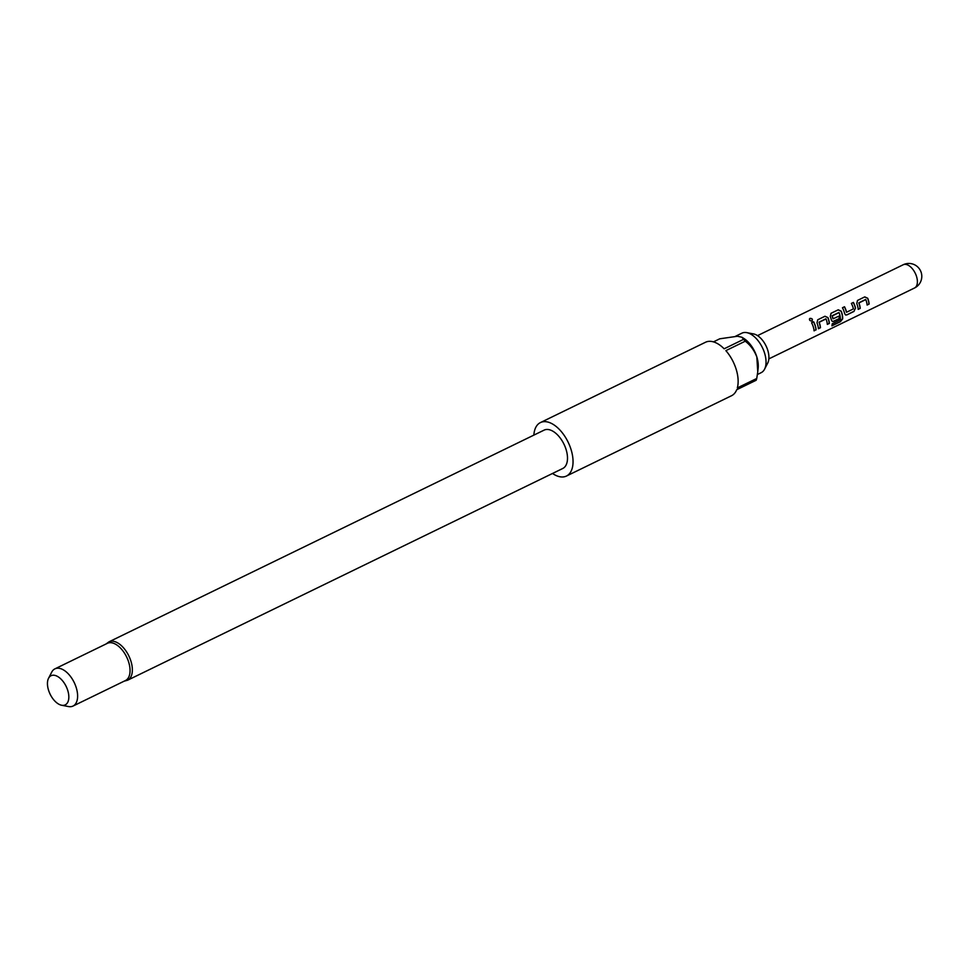 <?xml version="1.0" encoding="UTF-8"?>
<svg xmlns="http://www.w3.org/2000/svg" width="970" height="970" viewBox="0 0 970 970"><rect width="100%" height="100%" fill="white"/><g stroke="black" fill="none" stroke-linecap="round" stroke-linejoin="round"><path stroke-width="1.45" d="M811.781 321.106C812.824 319.385 812.205 318.536 809.914 318.524L809.429 318.972M811.89 320.997C812.921 319.263 812.29 318.39 809.986 318.366C809.029 319.979 809.659 320.852 811.89 320.997L812.205 320.779M735.502 336.287L741.929 333.159A21.971 12.076 64.1 0 1 746.767 332.637L753.569 333.935A17.496 9.615 64.1 0 1 767.779 350.328A17.496 9.615 64.1 0 1 767.731 363.047L764.566 369.194A21.971 12.076 64.1 0 1 761.159 372.674L757.412 374.505M746.767 332.637A21.971 12.076 64.1 0 1 764.615 353.213A21.971 12.076 64.1 0 1 764.566 369.194M48.536 678.297L51.713 672.137A20.685 11.361 64.1 0 1 54.914 668.863L107.355 643.34A20.685 11.361 64.1 0 1 128.707 662.231A20.685 11.361 64.1 0 1 125.457 680.54L73.017 706.063A20.685 11.361 64.1 0 1 68.458 706.548L61.656 705.251A16.211 8.9 -115.9 0 0 67.779 690.519A16.211 8.9 -115.9 0 0 58.176 676.83A16.211 8.9 -115.9 0 0 48.536 678.297A16.211 8.9 -115.9 0 0 48.5 690.07A16.211 8.9 -115.9 0 0 61.656 705.251M54.914 668.863A20.685 11.361 64.1 0 1 76.266 687.742A20.685 11.361 64.1 0 1 73.017 706.063M127.616 680.212A21.328 11.725 64.1 0 0 130.974 661.322A21.328 11.725 64.1 0 0 108.955 641.849L544.097 430.134A21.328 11.725 64.1 0 1 566.116 449.607A21.328 11.725 64.1 0 1 562.758 468.486L127.616 680.212L124.124 681.182M533.864 435.118A29.73 16.345 64.1 0 1 540.423 422.58A29.73 16.345 64.1 0 1 571.112 449.716A29.73 16.345 64.1 0 1 566.432 476.052A29.73 16.345 64.1 0 1 552.524 473.469M566.432 476.052L731.538 395.724A29.73 16.345 -115.9 0 0 736.727 389.71L756.151 380.264A29.73 16.345 -115.9 0 0 756.745 378.47L737.321 387.927A29.73 16.345 -115.9 0 0 736.206 369.388A29.73 16.345 -115.9 0 0 725.863 350.643L745.275 341.197A29.73 16.345 -115.9 0 0 743.566 339.354L724.141 348.8A29.73 16.345 -115.9 0 0 705.517 342.252L540.423 422.58M743.566 339.354L741.904 337.245L743.675 338.336A21.971 12.076 64.1 0 1 756.842 356.996A21.971 12.076 64.1 0 1 758.164 368.103L757.812 371.267M864.755 296.893L857.492 300.445L856.777 303.586A12.925 7.105 -115.9 0 1 857.395 305.332A12.925 7.105 -115.9 0 1 858.195 309.381L860.232 308.387A12.925 7.105 -115.9 0 0 859.432 304.337A12.925 7.105 -115.9 0 0 858.947 302.931L865.81 299.584A12.925 7.105 -115.9 0 1 866.295 301.003A12.925 7.105 -115.9 0 1 867.095 305.053L869.132 304.059A12.925 7.105 -115.9 0 0 868.344 300.009A12.925 7.105 -115.9 0 0 867.726 298.263L864.755 296.893L857.444 300.47M855.552 308.23A12.925 7.105 -115.9 0 0 855.079 306.459A12.925 7.105 -115.9 0 0 853.394 302.422L851.357 303.404A12.925 7.105 -115.9 0 1 853.042 307.454A12.925 7.105 -115.9 0 1 853.43 308.896L846.567 312.231A12.925 7.105 -115.9 0 0 846.179 310.788A12.925 7.105 -115.9 0 0 844.494 306.75L842.457 307.745A12.925 7.105 -115.9 0 1 844.143 311.782A12.925 7.105 -115.9 0 1 844.603 313.565L845.585 314.995L846.834 314.911L853.976 311.431L855.382 308.193A12.671 6.96 -115.9 0 0 853.285 302.494L851.369 303.428M831.969 325.58L840.299 321.519L842.481 318.73A12.671 6.96 -115.9 0 0 841.063 311.188L838.116 309.866L831.096 313.262L830.259 316.487A12.925 7.105 -115.9 0 1 830.878 318.233A12.925 7.105 -115.9 0 1 831.351 320.015L832.333 321.446L833.582 321.361L839.426 318.512A12.925 7.105 -115.9 0 0 839.062 316.075L833.084 318.791A12.925 7.105 -115.9 0 0 832.696 317.348A12.925 7.105 -115.9 0 0 832.212 315.941L839.074 312.595A12.925 7.105 -115.9 0 1 839.559 314.013A12.925 7.105 -115.9 0 1 840.396 319.663L832.187 323.81A12.925 7.105 -115.9 0 1 831.896 325.847L840.469 321.676L842.651 318.851A12.925 7.105 -115.9 0 0 841.827 312.91A12.925 7.105 -115.9 0 0 841.208 311.164L838.238 309.794L830.938 313.358M824.985 316.244L817.722 319.797L817.007 322.937A12.925 7.105 -115.9 0 1 817.625 324.683A12.925 7.105 -115.9 0 1 818.425 328.733L820.462 327.739A12.925 7.105 -115.9 0 0 819.662 323.689A12.925 7.105 -115.9 0 0 819.177 322.282L826.04 318.936A12.925 7.105 -115.9 0 1 826.537 320.355A12.925 7.105 -115.9 0 1 827.325 324.404L829.374 323.41A12.925 7.105 -115.9 0 0 828.574 319.36A12.925 7.105 -115.9 0 0 827.956 317.614L824.985 316.244L817.674 319.809M816.11 329.861A12.925 7.105 -115.9 0 0 815.309 325.811A12.925 7.105 -115.9 0 0 813.636 321.761L811.587 322.755A12.925 7.105 -115.9 0 1 813.272 326.805A12.925 7.105 -115.9 0 1 814.072 330.855L815.94 329.776A12.671 6.96 -115.9 0 0 813.515 321.846L811.599 322.78M713.447 341.876L719.74 338.809L737.479 336.25L741.904 337.245M756.745 378.47L757.752 371.862L756.842 356.996C754.272 350.352 750.416 345.09 745.275 341.197M814.06 330.685L815.94 329.776M827.956 317.614L824.864 316.317M829.374 323.41L829.204 323.325A12.671 6.96 -115.9 0 0 827.81 317.639M827.313 324.247L829.204 323.325M825.846 318.839L819.25 322.04M820.462 327.739L820.293 327.654A12.671 6.96 -115.9 0 0 819.032 322.307M818.413 328.575L820.293 327.654M832.224 321.397L833.582 321.361M833.412 321.276L839.426 318.512M839.256 318.427A12.671 6.96 -115.9 0 0 838.917 316.135M832.927 318.766A12.671 6.96 -115.9 0 0 832.066 315.965L832.212 315.941M832.139 315.735L838.88 312.498M844.494 306.75L842.457 307.757M846.567 312.231L846.41 312.207A12.671 6.96 -115.9 0 0 844.373 306.823M853.976 311.431L855.382 308.193M846.834 314.911L853.806 311.346M845.488 314.947L846.664 314.826M867.726 298.263L864.634 296.965M869.132 304.059L868.962 303.974A12.671 6.96 -115.9 0 0 867.58 298.287M867.083 304.895L868.962 303.974M865.616 299.487L859.02 302.701M860.232 308.387L860.063 308.302A12.671 6.96 -115.9 0 0 858.802 302.955M858.183 309.224L860.063 308.302M903.215 264.749A12.925 12.925 0 0 1 921.5 273.613A12.925 12.925 0 0 1 914.528 287.993A12.925 7.105 -115.9 0 0 916.553 276.547A12.925 7.105 -115.9 0 0 905.168 264.337A12.925 7.105 -115.9 0 0 903.215 264.749L757.546 335.62M914.528 287.993L768.858 358.876M108.955 641.849L106.033 643.995"/></g></svg>
